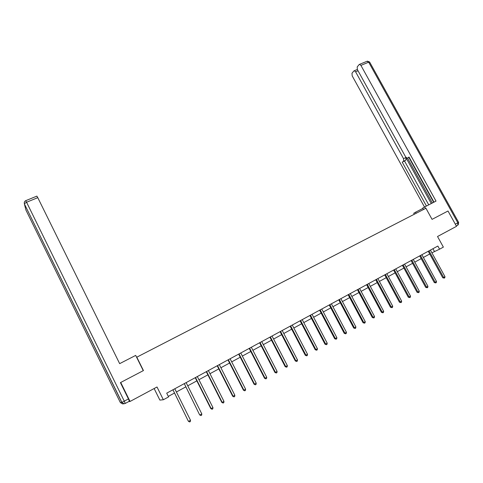 <?xml version="1.0" encoding="UTF-8"?>
<svg xmlns="http://www.w3.org/2000/svg" width="483" height="483" viewBox="0 0 483 483"><rect width="100%" height="100%" fill="white"/><g stroke="black" fill="none" stroke-linecap="round" stroke-linejoin="round"><path stroke-width="0.72" d="M154.131 388.537L159.867 400.087L163.357 399.755L168.573 396.911L166.707 393.162L437.858 246.052L439.578 249.186L443.37 247.115L437.526 236.513L456.507 226.328L448.007 211.005L432.056 219.36L425.928 208.245L136.623 357.275M36.847 196.134L37.783 197.656L26.571 202.244L124.276 401.15L128.436 398.928L120.418 382.627L120.72 382.47L130.06 401.451L128.635 401.627M163.357 399.755L157.011 386.992L130.06 401.451M120.72 382.47L143.445 370.564L136.786 357.142M431.893 252.814L439.578 249.186M168.313 396.398L174.333 393.12M176.392 392.003L185.653 386.955M187.718 385.832L196.835 380.864M198.911 379.735L207.883 374.844M209.966 373.715L218.799 368.897M220.888 367.762L229.588 363.023M231.677 361.882L240.244 357.215M242.339 356.074L250.78 351.479M252.881 350.332L261.188 345.81M263.295 344.663L271.476 340.201M273.589 339.054L281.643 334.665M283.762 333.512L291.696 329.189M293.821 328.029L301.634 323.773M303.765 322.614L311.463 318.424M313.594 317.259L321.177 313.129M323.308 311.97L330.783 307.894M332.92 306.735L340.28 302.726M342.417 301.555L349.668 297.606M351.817 296.441L358.96 292.547M361.103 291.376L368.143 287.542M370.292 286.371L377.229 282.591M379.384 281.42L386.219 277.695M388.374 276.524L395.106 272.853M397.267 271.681L403.903 268.065M406.064 266.888L412.603 263.326M414.764 262.148L421.212 258.634M423.374 257.457L429.725 253.998M432.943 248.715L434.434 251.432M429.115 250.979L428.276 251.353L442.748 277.755L443.629 277.441L429.025 250.846M444.982 276.681L444.758 277.816L444.221 278.123L443.629 277.441L444.982 276.681L430.413 250.091M444.221 278.123L442.748 277.755M416.159 213.275L415.567 212.194L413.732 213.257L414.275 214.247M415.567 212.194L422.945 208.402M425.523 208.457L424.69 206.935L422.752 208.052L423.537 209.477M424.69 206.935L436.028 201.109L360.904 65.38L359.551 64.342L359.147 64.571L357.191 66.95L357.378 69.618L405.678 157.011L407.314 158.225L409.204 157.331M433.994 202.154L409.029 157.017L407.58 158.11M358.024 70.778L355.579 71.786L354.25 70.753L353.87 70.971L351.986 73.259L352.185 75.861L424.503 207.038M403.619 161.093L403.54 158.647L405.871 157.53L405.943 159.982L402.218 162.149L426.429 206.042M355.579 71.786L403.54 158.647M433.692 202.311L408.896 157.476M405.871 157.53L431.295 203.542M407.537 158.134L432.345 203.005M405.943 159.982L404.537 161.038L428.729 204.858M404.537 161.038L402.218 162.149M143.264 370.654L135.693 355.403L119.657 363.645L37.783 197.656M128.436 398.928L129.378 401.228L125.236 403.45M420.578 255.61L419.757 255.978L434.271 282.537L435.135 282.235L420.488 255.477M436.499 281.462L436.282 282.609L435.738 282.917L435.135 282.235L436.499 281.462L421.888 254.716M435.738 282.917L434.271 282.537M411.951 260.295L411.142 260.651L425.704 287.373L426.549 287.077L411.86 260.156M427.932 286.298L427.715 287.445L427.159 287.759L426.549 287.077L427.932 286.298L413.279 259.389M427.159 287.759L425.704 287.373M403.233 265.028L402.442 265.372L417.04 292.257L417.873 291.974L403.136 264.889M419.268 291.189L419.051 292.342L418.495 292.656L417.873 291.974L419.268 291.189L404.573 264.11M418.495 292.656L417.04 292.257M394.412 269.81L393.639 270.148L408.286 297.196L409.101 296.924L394.321 269.671M410.514 296.127L410.296 297.286L409.735 297.606L409.101 296.924L410.514 296.127L395.77 268.886M409.735 297.606L408.286 297.196M385.5 274.646L384.746 274.972L399.435 302.189L400.232 301.929L385.41 274.507M401.657 301.126L401.445 302.286L400.878 302.612L400.232 301.929L401.657 301.126L386.871 273.71M400.878 302.612L399.435 302.189M376.492 279.536L375.756 279.85L390.487 307.236L391.266 306.989L376.396 279.397M392.709 306.174L392.498 307.339L391.924 307.665L391.266 306.989L392.709 306.174L377.881 278.594M391.924 307.665L390.487 307.236M367.382 284.475L366.663 284.783L381.443 312.344L382.204 312.103L367.291 284.336M383.659 311.281L383.454 312.453L382.868 312.785L382.204 312.103L383.659 311.281L368.789 283.527M382.868 312.785L381.443 312.344M358.175 289.474L357.474 289.77L372.296 317.5L373.033 317.277L358.078 289.335M374.512 316.443L374.307 317.621L373.715 317.953L373.033 317.277L374.512 316.443L359.594 288.514M373.715 317.953L372.296 317.5M348.865 294.527L348.183 294.811L363.047 322.722L363.765 322.505L348.768 294.389M365.257 321.666L365.057 322.843L364.46 323.181L363.765 322.505L365.257 321.666L350.296 293.555M364.46 323.181L363.047 322.722M339.446 299.641L338.788 299.913L353.695 327.999L354.395 327.794L339.35 299.496M355.905 326.943L355.699 328.132L355.102 328.47L354.395 327.794L355.905 326.943L340.901 298.657M355.102 328.47L353.695 327.999M329.925 304.803L329.285 305.069L344.234 333.33L344.916 333.143L329.829 304.664M346.444 332.28L346.245 333.475L345.635 333.819L344.916 333.143L346.444 332.28L331.392 303.813M345.635 333.819L344.234 333.33M320.295 310.032L319.674 310.279L334.671 338.728L335.329 338.553L320.199 309.887M336.874 337.683L336.675 338.879L336.059 339.223L335.329 338.553L336.874 337.683L321.781 309.029M336.059 339.223L334.671 338.728M310.557 315.314L309.953 315.556L324.993 344.186L325.633 344.023L310.454 315.17M327.196 343.141L327.003 344.343L326.375 344.693L325.633 344.023L327.196 343.141L312.06 314.3M326.375 344.693L324.993 344.186M300.704 320.664L300.124 320.887L315.212 349.71L315.828 349.559L300.607 320.519M317.409 348.666L317.216 349.873L316.582 350.229L315.828 349.559L317.409 348.666L302.225 319.637M316.582 350.229L315.212 349.71M290.736 326.073L290.186 326.285L305.31 355.295L305.908 355.156L290.639 325.922M307.508 354.256L307.315 355.464L306.675 355.826L305.908 355.156L307.508 354.256L292.281 325.035M306.675 355.826L305.31 355.295M280.659 331.543L280.128 331.743L295.3 360.94L295.874 360.819L280.557 331.392M297.486 359.907L297.299 361.121L296.653 361.489L295.874 360.819L297.486 359.907L282.217 330.493M296.653 361.489L295.3 360.94M270.462 337.074L269.955 337.261L285.169 366.657L285.719 366.549L270.359 336.923M287.355 365.625L287.168 366.845L286.516 367.213L285.719 366.549L287.355 365.625L272.038 336.017M286.516 367.213L285.169 366.657M260.144 342.67L259.661 342.845L274.918 372.441L275.443 372.345L260.041 342.525M277.097 371.409L276.916 372.635L276.258 373.009L275.443 372.345L277.097 371.409L261.738 341.602M276.258 373.009L274.918 372.441M249.705 348.34L249.246 348.497L264.551 378.292L265.052 378.213L249.602 348.189M266.725 377.265L266.544 378.497L265.879 378.877L265.052 378.213L266.725 377.265L251.323 347.253M265.879 378.877L264.551 378.292M239.139 354.069L238.711 354.214L254.058 384.208L254.535 384.148L239.043 353.918M256.225 383.188L256.05 384.426L255.374 384.806L254.535 384.148L256.225 383.188L240.776 352.976M255.374 384.806L254.058 384.208M228.453 359.871L228.042 359.998L243.438 390.204L243.891 390.155L228.35 359.72M245.599 389.183L245.43 390.427L244.742 390.813L243.891 390.155L245.599 389.183L230.107 358.766M244.742 390.813L243.438 390.204M217.634 365.74L217.253 365.854L232.691 396.265L233.114 396.229L217.537 365.589M234.853 395.251L234.678 396.501L233.989 396.893L233.114 396.229L234.853 395.251L219.312 364.623M233.989 396.893L232.691 396.265M206.688 371.681L206.338 371.777L221.812 402.399L222.21 402.387L206.585 371.524M223.967 401.391L223.798 402.647L223.098 403.039L222.21 402.387L223.967 401.391L208.384 370.552M223.098 403.039L221.812 402.399M195.609 377.694L195.283 377.778L210.805 408.612L211.174 408.612L195.506 377.537M212.955 407.61L212.792 408.866L212.079 409.264L211.174 408.612L212.955 407.61L197.33 376.547M212.079 409.264L210.805 408.612M184.391 383.78L199.66 414.897L184.289 383.623M201.803 413.901L201.64 415.163L200.922 415.567L200.004 414.915L201.803 413.901L186.136 382.621M200.922 415.567L199.66 414.897M173.041 389.944L188.382 421.261L172.938 389.781M190.513 420.27L190.356 421.538L189.632 421.949L188.69 421.297L190.513 420.27L174.804 388.773M189.632 421.949L188.382 421.261M455.306 224.16L457.836 222.808L457.781 225.163L456.296 225.953M367.05 61.275L368.692 62.192L369.694 62.18L458.615 222.355L457.836 222.808L368.692 62.192L360.904 65.38M25.931 210.069L120.37 402.593L121.794 402.411L24.373 203.892L25.931 210.069M36.895 196.116L25.702 200.686C24.488 201.357 24.059 202.359 24.404 203.705L26.571 202.244L25.665 200.705M120.37 402.593L122.555 403.903L124.053 403.77L121.903 402.369L124.053 403.77L125.23 403.456L124.276 401.15L121.903 402.369L24.373 203.892M359.551 64.342L367.334 61.16L369.598 61.999M458.222 224.806L458.627 222.373M354.25 70.753L357.317 69.492M270.438 337.031L269.931 337.219"/></g></svg>
